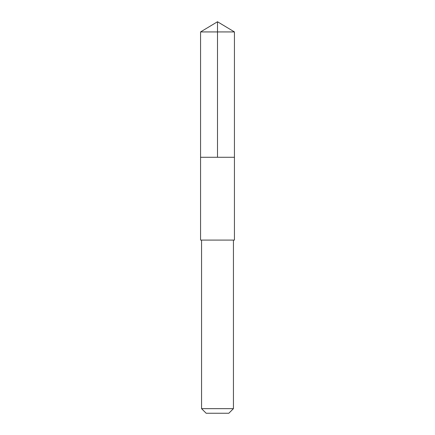 <?xml version="1.0" encoding="UTF-8"?>
<svg xmlns="http://www.w3.org/2000/svg" width="435" height="435" viewBox="0 0 435 435"><rect width="100%" height="100%" fill="white"/><g stroke="black" fill="none" stroke-linecap="round" stroke-linejoin="round"><path stroke-width="0.33" stroke-dasharray="2.17 1.63" d="M234.438 157.269L200.562 157.269L234.438 157.269M200.562 31.929L234.438 31.929M200.562 240.087L234.438 240.087M201.563 240.087L233.437 240.087M201.563 408.65L233.437 408.65M206.163 413.25L228.837 413.25"/><path stroke-width="0.65" d="M208.865 157.269L234.438 157.269L234.438 31.929L200.562 31.929L200.562 157.269L234.438 157.269L234.438 240.087L200.562 240.087L200.562 157.269L208.865 157.269M234.438 240.087L200.562 240.087M233.437 240.087L233.437 408.65L201.563 408.65L201.563 240.087M233.437 408.65L228.837 413.25L206.163 413.25L201.563 408.65M217.5 157.269L217.5 21.75L200.562 31.929M217.5 21.75L234.438 31.929"/></g></svg>
